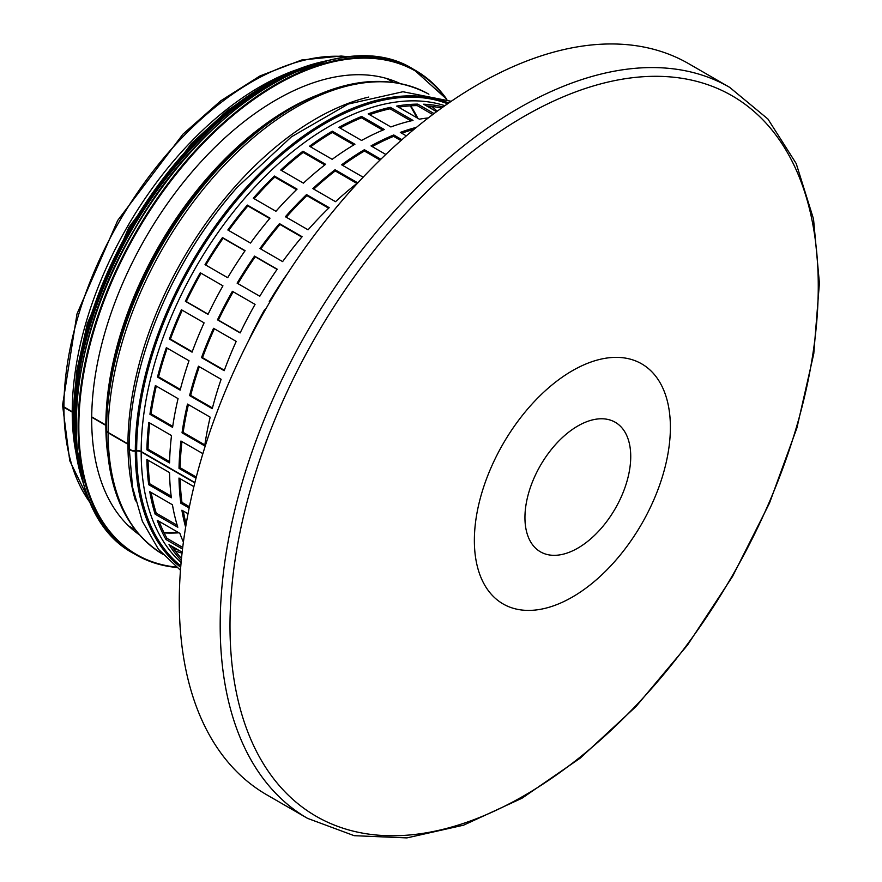 <?xml version="1.0" encoding="UTF-8"?>
<svg xmlns="http://www.w3.org/2000/svg" width="882" height="882" viewBox="0 0 882 882"><rect width="100%" height="100%" fill="white"/><g stroke="black" fill="none" stroke-linecap="round" stroke-linejoin="round"><path stroke-width="1.32" d="M129.235 447.891A5.347 3.087 -0 0 0 129.224 448.089A5.347 3.087 -0 0 0 135.321 451.143L136.644 451.033A5.347 3.087 180 0 1 141.175 451.904L194.812 482.873M237.357 187.171A267.863 154.648 120 0 0 237.236 187.304L237.479 187.039A268.933 155.265 120 0 0 147.845 342.293A268.933 155.265 120 0 0 129.279 447.262A5.347 3.076 0.1 0 0 129.224 447.703A5.347 3.076 0.1 0 0 135.321 450.757L136.644 450.647A5.347 3.076 -179.9 0 1 141.175 451.529L194.9 482.542M269.826 302.041L269.242 301.71A265.725 153.413 -60 0 1 286.661 274.655L286.738 274.699M249.76 338.456L249.595 338.368A265.725 153.413 -60 0 1 264.512 309.836L265.096 310.177M189.145 508.021L180.832 503.225A265.725 153.413 -60 0 1 178.991 478.044L193.886 486.644M185.628 527.193A265.725 153.413 -60 0 1 181.89 510.204L188.02 513.743M406.315 135.872L400.318 132.41A265.725 153.413 -60 0 1 416.502 127.317M385.809 154.449L371.024 145.905A265.725 153.413 -60 0 1 393.747 134.968L401.927 139.698M363.13 177.205L341.632 164.791A265.725 153.413 -60 0 1 364.376 149.72L380.848 159.234M335.05 169.752L357.717 182.839A265.725 153.413 120 0 0 335.524 201.68L312.856 188.594A265.725 153.413 -60 0 1 335.05 169.752L335.248 170.932A264.126 152.498 120 0 0 313.76 189.123M306.517 194.591L329.184 207.678A265.725 153.413 120 0 0 308.072 229.816L285.404 216.729A265.725 153.413 -60 0 1 306.517 194.591L306.881 195.617A264.126 152.498 120 0 0 286.253 217.226M279.462 223.62L302.129 236.707A265.725 153.413 120 0 0 282.626 261.601L259.958 248.515A265.725 153.413 -60 0 1 279.462 223.62L279.991 224.469A264.126 152.498 120 0 0 260.763 248.989M254.545 256.122L277.213 269.208A265.725 153.413 120 0 0 259.793 296.253L237.126 283.166A265.725 153.413 -60 0 1 254.545 256.122L255.229 256.772A264.126 152.498 120 0 0 237.931 283.629M232.396 291.303L255.063 304.389A265.725 153.413 120 0 0 240.158 332.922L217.49 319.835A265.725 153.413 -60 0 1 232.396 291.303M213.543 328.302L236.211 341.389A265.725 153.413 120 0 0 224.182 370.694L201.515 357.607A265.725 153.413 -60 0 1 213.543 328.302M198.45 366.206L221.117 379.293A265.725 153.413 120 0 0 212.264 408.664L189.597 395.577A265.725 153.413 -60 0 1 198.45 366.206M187.502 404.077L210.17 417.164A265.725 153.413 120 0 0 204.701 445.884L182.034 432.797A265.725 153.413 -60 0 1 187.502 404.077M196.002 478.176L179.013 468.364A265.725 153.413 -60 0 1 180.953 441.011L202.871 453.657M146.875 459.511L169.542 472.598A265.725 153.413 120 0 0 171.384 497.779L148.716 484.692A265.725 153.413 -60 0 1 146.875 459.511M149.775 491.671L172.442 504.758A265.725 153.413 120 0 0 177.811 527.249L155.144 514.162A265.725 153.413 -60 0 1 149.775 491.671M182.519 549.067L165.97 539.519A265.725 153.413 -60 0 1 157.216 520.27L179.873 533.356A265.725 153.413 120 0 0 183.401 542.121M181.306 560.346L180.953 560.136A265.725 153.413 -60 0 1 169.002 544.602L182.155 552.198M436.568 111.694L423.625 104.219A265.725 153.413 -60 0 1 443.029 106.865L443.139 106.931M428.31 117.923A265.725 153.413 120 0 0 419.347 119.18L396.68 106.094A265.725 153.413 -60 0 1 417.715 104.12L434.054 113.558M390.362 107.339L413.019 120.426A265.725 153.413 120 0 0 390.869 126.964L368.202 113.877A265.725 153.413 -60 0 1 390.362 107.339L390.02 108.784A264.126 152.498 120 0 0 369.624 114.693M361.642 116.435L384.309 129.522A265.725 153.413 120 0 0 361.576 140.459L338.92 127.372A265.725 153.413 -60 0 1 361.642 116.435L361.477 117.824A264.126 152.498 120 0 0 340.077 128.044M332.26 131.175L354.928 144.262A265.725 153.413 120 0 0 332.183 159.333L309.516 146.247A265.725 153.413 -60 0 1 332.26 131.175L332.271 132.476A264.126 152.498 120 0 0 310.53 146.831M302.945 151.219L325.612 164.306A265.725 153.413 120 0 0 303.408 183.136L280.741 170.05A265.725 153.413 -60 0 1 302.945 151.219L303.132 152.399A264.126 152.498 120 0 0 281.656 170.579M274.401 176.047L297.069 189.134A265.725 153.413 120 0 0 275.956 211.283L253.288 198.196A265.725 153.413 -60 0 1 274.401 176.047L274.765 177.084A264.126 152.498 120 0 0 254.148 198.682M247.346 205.076L270.013 218.163A265.725 153.413 120 0 0 250.51 243.068L227.843 229.982A265.725 153.413 -60 0 1 247.346 205.076L247.875 205.936A264.126 152.498 120 0 0 228.659 230.445M222.44 237.578L245.108 250.664A265.725 153.413 120 0 0 227.688 277.709L205.021 264.622A265.725 153.413 -60 0 1 222.44 237.578L223.113 238.239A264.126 152.498 120 0 0 205.815 265.085M200.28 272.759L222.948 285.845A265.725 153.413 120 0 0 208.042 314.378L185.374 301.291A265.725 153.413 -60 0 1 200.28 272.759M181.427 309.758L204.095 322.845A265.725 153.413 120 0 0 192.067 352.161L169.399 339.074A265.725 153.413 -60 0 1 181.427 309.758M166.345 347.662L189.013 360.749A265.725 153.413 120 0 0 180.149 390.131L157.492 377.044A265.725 153.413 -60 0 1 166.345 347.662M155.386 385.544L178.054 398.631A265.725 153.413 120 0 0 172.585 427.351L149.929 414.264A265.725 153.413 -60 0 1 155.386 385.544M148.838 422.467L171.505 435.554A265.725 153.413 120 0 0 169.565 462.907L146.897 449.82A265.725 153.413 -60 0 1 148.838 422.467M146.897 449.82L148.033 449.203L169.598 461.65M149.841 423.04A264.126 152.498 120 0 0 148.033 449.203M349.151 56.801L341.08 56.04L301.644 60.02L259.958 75.951L220.787 100.791L182.971 134.163L117.714 220.412L76.999 313.882L62.589 405.07A4.542 2.613 0.1 0 0 63.923 406.922L72.236 411.718L73.36 411.067M91.695 416.866L105.851 425.036A2.668 1.543 -179.9 0 1 106.601 425.874M106.557 430.262L106.689 421.596A259.054 149.565 120 0 1 285.581 111.738L288.998 109.677A264.115 152.487 120 0 0 106.601 425.587A264.115 152.487 120 0 0 106.557 430.229A5.347 3.076 0.1 0 0 106.557 430.262A5.347 3.076 0.1 0 0 108.122 432.445L127.956 443.889A265.725 153.413 120 0 1 368.698 97.064M106.557 430.383L106.557 430.603A5.347 3.087 -0 0 0 106.557 430.637A5.347 3.087 -0 0 0 108.122 432.819L127.956 444.274A5.347 3.087 180 0 1 129.279 445.542M91.695 417.23L105.851 425.4A2.668 1.543 180 0 1 106.59 426.215M62.6 405.257A4.542 2.624 -0 0 0 62.589 405.444A4.542 2.624 -0 0 0 63.923 407.297L72.236 412.103L73.36 411.442M180.149 478.717A264.126 152.498 120 0 0 181.957 502.398L189.41 506.698M183.302 511.02A264.126 152.498 120 0 0 186.157 524.073M414.066 129.323A264.126 152.498 120 0 0 401.729 133.226M400.913 140.591L393.593 136.357A264.126 152.498 120 0 0 372.193 146.577M380.01 160.039L364.387 151.02A264.126 152.498 120 0 0 342.635 165.375M356.934 183.456L335.248 170.932M328.655 208.196L306.881 195.617M301.809 237.071L279.991 224.469M277.08 269.396L255.229 256.772M233.201 291.766A264.126 152.498 120 0 0 218.383 320.1L240.246 332.723M214.359 328.765A264.126 152.498 120 0 0 202.507 357.662L224.337 370.264M199.299 366.692A264.126 152.498 120 0 0 190.666 395.39L212.441 407.969M188.406 404.606A264.126 152.498 120 0 0 183.147 432.389L204.845 444.914M181.957 441.584A264.126 152.498 120 0 0 180.137 467.736L196.289 477.063M148.044 460.172A264.126 152.498 120 0 0 149.841 483.854L171.185 496.18M151.186 492.476A264.126 152.498 120 0 0 156.224 513.148L177.194 525.253M159.069 521.339A264.126 152.498 120 0 0 166.996 538.351L182.717 547.435M171.858 546.256A264.126 152.498 120 0 0 181.494 558.438M441.485 108.1A264.126 152.498 120 0 0 426.502 105.884M432.731 114.55L417.208 105.586A264.126 152.498 120 0 0 398.543 107.174M410.99 120.889L390.02 108.784M382.81 130.139L361.477 117.824M353.825 144.924L332.271 132.476M324.819 164.912L303.132 152.399M296.539 189.652L274.765 177.084M269.705 218.538L247.875 205.936M244.975 250.852L223.113 238.239M201.085 273.222A264.126 152.498 120 0 0 186.278 301.567L208.13 314.19M182.243 310.232A264.126 152.498 120 0 0 170.402 339.118L192.232 351.72M167.194 348.147A264.126 152.498 120 0 0 158.562 376.857L180.336 389.425M156.301 386.062A264.126 152.498 120 0 0 151.043 413.856L172.729 426.381M72.236 412.103A265.725 153.413 120 0 0 75.598 451.044M295.536 70.097A265.725 153.413 120 0 0 72.236 411.718M149.929 414.264L151.043 413.856M157.492 377.044L158.562 376.857M169.399 339.074L170.402 339.118M185.374 301.291L186.278 301.567M417.715 104.12L417.208 105.586M180.953 560.136L181.383 559.541M165.97 539.519L166.996 538.351M155.144 514.162L156.224 513.148M148.716 484.692L149.841 483.854M179.013 468.364L180.137 467.736M182.034 432.797L183.147 432.389M189.597 395.577L190.666 395.39M201.515 357.607L202.507 357.662M217.49 319.835L218.383 320.1M364.376 149.72L364.387 151.02M393.747 134.968L393.593 136.357M180.832 503.225L181.957 502.398M729.646 87.34L688.754 63.724A422.059 243.675 120 0 0 363.516 176.808A422.059 243.675 120 0 0 179.289 601.557A422.059 243.675 120 0 0 266.695 794.77L307.586 818.375L354.189 835.684L406.9 837.9L463.535 825.188L522.012 798.221L580.246 758.112L636.12 706.405L687.53 645.062L732.567 576.42L769.501 503.104L796.931 427.88L813.788 353.638L819.411 283.133L813.524 218.99L796.214 163.578L767.935 119.037L729.646 87.34A422.059 243.675 120 0 0 404.408 200.412A422.059 243.675 120 0 0 220.18 625.162A422.059 243.675 120 0 0 307.586 818.375M137.173 532.309A260.918 150.646 -60 0 1 134.891 531.449M394.816 81.232A260.918 150.646 -60 0 1 396.713 82.787M139.18 534.668A260.918 150.646 -60 0 1 145.728 237.567A260.918 150.646 -60 0 1 399.744 83.349M141.175 451.904A265.725 153.413 120 0 0 181.097 562.562M444.87 105.697A265.725 153.413 120 0 0 246.916 195.727A265.725 153.413 120 0 0 141.175 451.529M105.851 425.4A258.25 149.102 120 0 0 107.847 455.333M315.381 95.884A258.25 149.102 120 0 0 105.851 425.036M108.122 432.819A265.725 153.413 120 0 0 162.299 553.962M428.013 93.724A265.725 153.413 120 0 0 223.697 165.838A265.725 153.413 120 0 0 108.122 432.445M127.956 444.274A265.725 153.413 120 0 0 135.53 500.899M237.236 187.304A267.863 154.648 120 0 0 147.956 341.951A267.863 154.648 120 0 0 147.9 342.128M135.321 451.143A268.933 155.265 120 0 0 180.689 567.291M448.762 102.985A268.933 155.265 120 0 0 245.891 187.888A268.933 155.265 120 0 0 135.321 450.757M136.644 451.033A267.863 154.648 120 0 0 180.81 565.913M447.615 103.778A267.863 154.648 120 0 0 246.045 189.63A267.863 154.648 120 0 0 136.644 450.647M175.198 550.919A257.93 148.915 120 0 0 182.056 553.124M437.174 111.242A257.93 148.915 120 0 0 431.838 106.413M173.379 548.439A256.64 148.176 120 0 0 178.77 550.236M432.489 109.335A256.64 148.176 120 0 0 428.773 106.072M164.118 532.904A256.64 148.176 120 0 0 178.925 532.805M417.814 118.298A256.64 148.176 120 0 0 410.692 105.829M63.923 407.297A265.725 153.413 120 0 0 90.449 503.137M348.081 56.911A265.725 153.413 120 0 0 159.179 163.545A265.725 153.413 120 0 0 63.923 406.922M229.993 625.845A415.962 240.158 120 0 0 671.191 665.26A415.962 240.158 120 0 0 671.191 76.988A415.962 240.158 120 0 0 229.993 625.845M474.362 540.479A138.606 80.03 120 0 0 572.374 597.059A138.606 80.03 120 0 0 670.386 427.296A138.606 80.03 120 0 0 572.374 370.716A138.606 80.03 120 0 0 474.362 540.479M577.842 425.973A74.794 43.185 120 0 0 524.944 517.58A74.794 43.185 120 0 0 577.842 548.119A74.794 43.185 120 0 0 630.729 456.512A74.794 43.185 120 0 0 577.842 425.973M176.102 567.06A279.087 161.13 -60 0 1 174.008 566.828A279.087 161.13 -60 0 1 137.504 230.83A279.087 161.13 -60 0 1 446.259 99.126M176.576 567.435A279.616 161.439 -60 0 1 173.434 567.093A279.616 161.439 -60 0 1 135.993 554.822A279.616 161.439 -60 0 1 135.993 231.955A279.616 161.439 -60 0 1 415.609 70.516A279.616 161.439 -60 0 1 446.821 99.346M133.899 553.609A279.616 161.439 -60 0 1 133.899 230.742A279.616 161.439 -60 0 1 413.515 69.303C340.717 22.954 207.457 99.545 134.527 229.199C57.209 357.651 56.713 513.467 133.899 553.609L135.993 554.822C147.338 561.36 159.863 565.461 173.567 567.137L176.62 567.468M76.227 436.656A279.109 161.141 -60 0 1 283.398 77.837M76.139 437.891A272.406 157.272 -60 0 1 284.412 77.142M78.542 461.518A272.935 157.58 -60 0 1 306.076 67.407M83.106 482.564A272.935 157.58 -60 0 1 130.051 228.515A272.935 157.58 -60 0 1 326.583 60.836M74.209 437.196A272.45 157.305 -60 0 1 282.846 75.819M393.229 82.269L386.691 78.487M134.99 529.564L128.441 525.782M163.159 554.458C125.983 531.405 107.119 490.127 106.557 430.637M428.884 94.209C389.05 72.986 342.425 78.145 288.998 109.677M147.956 341.951L147.845 342.293C135.563 379.249 129.356 414.375 129.224 447.703M180.468 570.268L158.473 549.31L142.333 521.229L132.509 487.096L129.224 448.089M451.22 101.298L402.942 91.739L348.136 104.076L291.435 136.82L237.479 187.039M90.89 504.118L69.755 460.768L62.589 405.444M163.953 532.574L178.142 532.353M417.032 117.846L410.328 105.851M446.876 99.379L413.515 69.303M328.06 60.472L275.515 79.336L222.308 115.652L172.486 166.643L129.852 228.405L97.681 296.209L78.432 364.85L73.581 429.093L83.525 484.02M73.371 416.943L76.624 371.587L87.296 323.617L128.86 227.402L191.273 143.678L227.369 110.614L264.887 85.212"/></g></svg>
